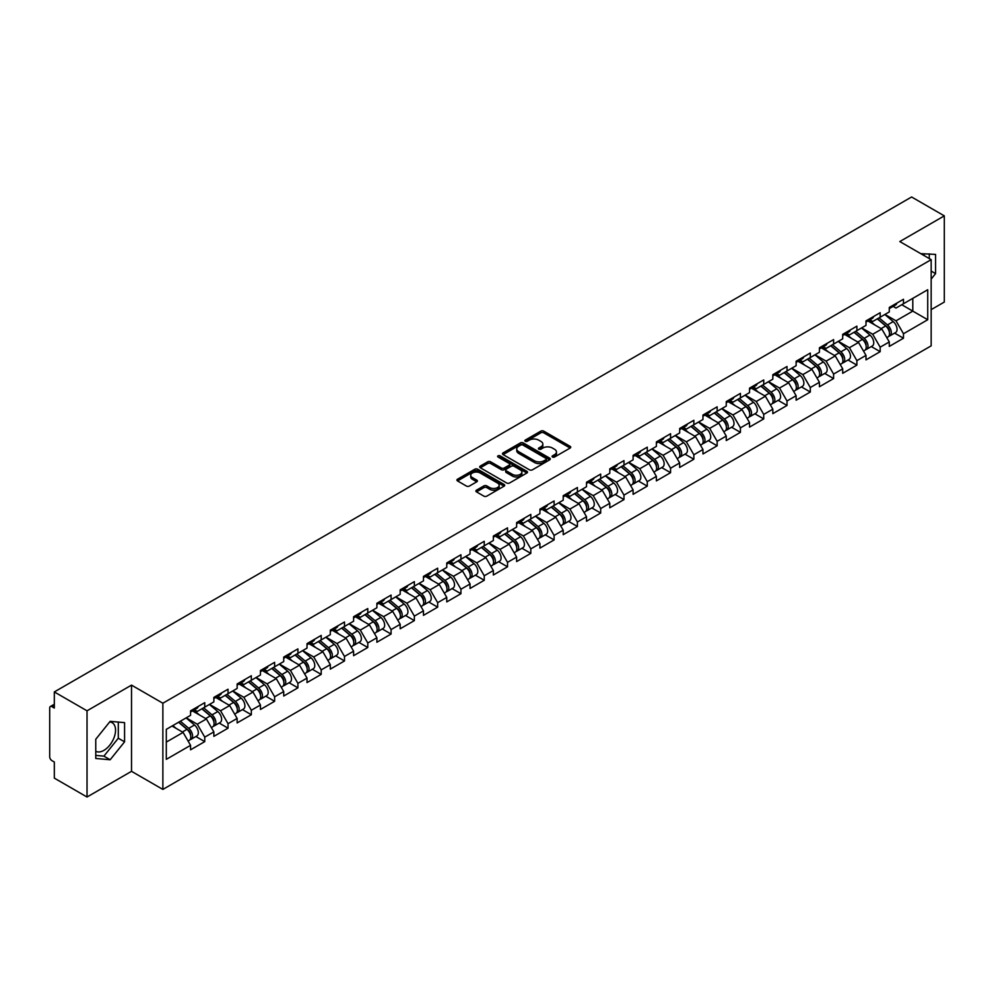 <?xml version="1.0" encoding="UTF-8"?>
<svg xmlns="http://www.w3.org/2000/svg" width="994" height="994" viewBox="0 0 994 994"><rect width="100%" height="100%" fill="white"/><g stroke="black" fill="none" stroke-linecap="round" stroke-linejoin="round"><path stroke-width="1.49" d="M552.502 457.029A1.454 0.832 0 0 0 554.553 457.029L570.134 448.046A2.075 1.193 0 0 0 570.73 447.188A2.075 1.193 0 0 0 570.134 446.343L543.755 431.123A2.075 1.193 0 0 0 540.823 431.123L525.254 440.106A1.454 0.832 0 0 0 527.305 441.286L529.317 440.131A6.635 3.827 0 0 1 538.698 440.131L540.898 441.398A6.635 3.827 0 0 1 542.836 444.107A6.635 3.827 0 0 1 540.898 446.815L538.872 447.971A1.454 0.832 0 0 0 540.935 449.164L542.948 447.996A6.635 3.827 0 0 1 552.329 447.996L554.528 449.263A6.635 3.827 0 0 1 556.466 451.972A6.635 3.827 0 0 1 554.528 454.68L552.502 455.848A1.454 0.832 0 0 0 552.502 457.029L552.502 455.848M95.759 751.253A16.463 9.505 120 0 0 103.898 750.371A16.463 9.505 120 0 0 114.658 735.858A16.463 9.505 120 0 0 112.136 722.663A16.463 9.505 120 0 0 109.7 721.917M920.879 253.718A16.463 9.505 -60 0 1 923.128 254.439A16.463 9.505 -60 0 1 924.88 256.03M476.486 490.179A2.075 1.193 0 0 0 475.877 491.024A2.075 1.193 0 0 0 476.486 491.868L483.892 496.143A2.075 1.193 0 0 0 486.811 496.143L504.107 486.153A2.075 1.193 0 0 0 504.716 485.308A2.075 1.193 0 0 0 504.107 484.463L477.729 469.23A2.075 1.193 0 0 0 474.797 469.23L457.513 479.22A2.075 1.193 0 0 0 456.905 480.065A2.075 1.193 0 0 0 457.513 480.91L466.447 486.066A2.075 1.193 0 0 0 469.379 486.066L476.785 481.804A2.075 1.193 0 0 0 477.381 480.947A2.075 1.193 0 0 0 476.785 480.102L472.349 477.542A5.542 3.206 0 0 1 470.721 475.281A5.542 3.206 0 0 1 474.138 472.324A5.542 3.206 0 0 1 480.189 473.02L497.547 483.047A5.542 3.206 0 0 1 499.174 485.308A5.542 3.206 0 0 1 495.757 488.265A5.542 3.206 0 0 1 489.707 487.569L486.811 485.904A2.075 1.193 0 0 0 483.892 485.904L476.486 490.179L476.486 491.868M131.519 685.127L87.025 710.809L54.322 691.936L911.597 196.986L944.3 215.872L899.806 241.554L931.167 259.658L162.867 703.23L131.519 685.127L131.519 771.319L162.867 789.422L162.867 703.23M529.467 469.827A2.075 1.193 0 0 0 532.399 469.827L549.682 459.837A2.075 1.193 0 0 0 550.291 458.992A2.075 1.193 0 0 0 549.682 458.147L523.304 442.926A2.075 1.193 0 0 0 520.371 442.926L503.088 452.904A2.075 1.193 0 0 0 502.479 453.749A2.075 1.193 0 0 0 503.088 454.593L529.467 469.827M498.603 457.339A1.454 0.832 0 0 1 500.081 457.551L526.87 473.02L509.599 482.985A2.075 1.193 0 0 1 506.679 482.985L480.301 467.752L480.301 466.062A2.075 1.193 0 0 0 479.692 466.907A2.075 1.193 0 0 0 480.301 467.752M480.301 466.062L487.694 461.788A2.075 1.193 0 0 1 490.626 461.788L501.324 467.963A2.075 1.193 0 0 0 504.256 467.963L509.164 465.13A2.075 1.193 0 0 0 509.773 464.285A2.075 1.193 0 0 0 509.164 463.44L498.031 457.004A1.454 0.832 0 0 1 500.081 455.824L526.895 471.305A2.075 1.193 0 0 1 527.503 472.15A2.075 1.193 0 0 1 526.895 472.995L526.895 471.305M162.867 789.422L931.167 345.85L931.167 259.658M195.893 736.517L204.752 741.623L204.752 737.15L197.284 724.216L186.238 717.842M204.752 741.623L190.562 749.811L190.562 745.338L166.309 759.341L166.309 729.347L190.562 715.332L190.562 710.859L204.752 702.671L204.752 707.144L213.859 701.888L213.859 697.403L228.036 689.215L228.036 693.7L237.144 688.444L237.144 683.959L251.333 675.771L251.333 680.256L260.44 675.001L260.44 670.515L274.617 662.327L274.617 666.812L283.725 661.544L283.725 657.071L297.914 648.883L297.914 653.356L307.022 648.1L307.022 643.615L321.199 635.427L321.199 639.912L330.306 634.657L330.306 630.171L344.496 621.983L344.496 626.468L353.603 621.213L353.603 616.727L367.78 608.539L367.78 613.025L376.888 607.769L376.888 603.283L391.077 595.095L391.077 599.568L400.184 594.313L400.184 589.84L414.361 581.639L414.361 586.125L423.469 580.869L423.469 576.383L437.658 568.195L437.658 572.681L446.766 567.425L446.766 562.939L460.943 554.751L460.943 559.237L470.05 553.981L470.05 549.496L484.24 541.308L484.24 545.793L493.347 540.525L493.347 536.052L507.524 527.864L507.524 532.337L516.631 527.081L516.631 522.596L530.821 514.407L530.821 518.893L539.928 513.637L539.928 509.152L554.105 500.964L554.105 505.449L563.213 500.193L563.213 495.708L577.402 487.52L577.402 492.005L586.51 486.737L586.51 482.264L600.687 474.076L600.687 478.549L609.794 473.293L609.794 468.808L623.983 460.62L623.983 465.105L633.091 459.849L633.091 455.364L647.268 447.176L647.268 451.661L656.375 446.405L656.375 441.92L670.565 433.732L670.565 438.217L679.672 432.962L679.672 428.476L693.849 420.288L693.849 424.761L702.957 419.505L702.957 415.032L717.146 406.832L717.146 411.317L726.254 406.061L726.254 401.576L740.431 393.388L740.431 397.873L749.538 392.618L749.538 388.132L763.727 379.944L763.727 384.429L772.835 379.174L772.835 374.688L787.012 366.5L787.012 370.986L796.119 365.717L796.119 361.244L810.309 353.056L810.309 357.529L819.416 352.274L819.416 347.788L833.593 339.6L833.593 344.086L842.701 338.83L842.701 334.344L856.89 326.156L856.89 330.642L865.998 325.386L865.998 320.9L880.175 312.712L880.175 317.198L889.282 311.93L889.282 307.457L903.471 299.269L903.471 303.742L927.725 289.739L927.725 319.733L903.471 333.748L896.004 320.813L884.958 314.439M894.612 333.114L903.471 338.221L903.471 333.748M903.471 338.221L889.282 346.409L889.282 341.936L880.175 347.192L872.707 334.257L861.661 327.883M871.316 346.558L880.175 351.677L880.175 347.192M880.175 351.677L865.998 359.865L865.998 355.38L856.89 360.636L849.423 347.701L838.377 341.327M848.031 360.002L856.89 365.121L856.89 360.636M856.89 365.121L842.701 373.309L842.701 368.824L833.593 374.079L826.126 361.157L815.08 354.771M824.734 373.446L833.593 378.565L833.593 374.079M833.593 378.565L819.416 386.753L819.416 382.268L810.309 387.536L802.841 374.601L791.796 368.227M801.45 386.902L810.309 392.009L810.309 387.536M810.309 392.009L796.119 400.197L796.119 395.724L787.012 400.98L779.544 388.045L768.499 381.671M778.153 400.346L787.012 405.465L787.012 400.98M787.012 405.465L772.835 413.653L772.835 409.168L763.727 414.423L756.26 401.489L745.214 395.115M754.868 413.79L763.727 418.909L763.727 414.423M763.727 418.909L749.538 427.097L749.538 422.612L740.431 427.867L732.963 414.945L721.917 408.559M731.572 427.234L740.431 432.353L740.431 427.867M740.431 432.353L726.254 440.541L726.254 436.055L717.146 441.311L709.679 428.389L698.633 422.003M708.287 440.69L717.146 445.797L717.146 441.311M717.146 445.797L702.957 453.985L702.957 449.512L693.849 454.767L686.382 441.833L675.336 435.459M684.99 454.134L693.849 459.24L693.849 454.767M693.849 459.24L679.672 467.428L679.672 462.956L670.565 468.211L663.097 455.277L652.052 448.903M661.706 467.578L670.565 472.697L670.565 468.211M670.565 472.697L656.375 480.885L656.375 476.399L647.268 481.655L639.801 468.733L628.755 462.347M638.409 481.021L647.268 486.141L647.268 481.655M647.268 486.141L633.091 494.329L633.091 489.843L623.983 495.099L616.516 482.177L605.47 475.791M615.124 494.478L623.983 499.584L623.983 495.099M623.983 499.584L609.794 507.772L609.794 503.287L600.687 508.555L593.219 495.621L582.173 489.247M591.828 507.922L600.687 513.028L600.687 508.555M600.687 513.028L586.51 521.216L586.51 516.743L577.402 521.999L569.935 509.065L558.889 502.691M568.543 521.365L577.402 526.485L577.402 521.999M577.402 526.485L563.213 534.673L563.213 530.187L554.105 535.443L546.638 522.509L535.592 516.135M545.246 534.809L554.105 539.928L554.105 535.443M554.105 539.928L539.928 548.116L539.928 543.631L530.821 548.887L523.353 535.965L512.308 529.578M521.962 548.253L530.821 553.372L530.821 548.887M530.821 553.372L516.631 561.56L516.631 557.075L507.524 562.343L500.057 549.409L489.011 543.035M498.665 561.709L507.524 566.816L507.524 562.343M507.524 566.816L493.347 575.004L493.347 570.531L484.24 575.787L476.772 562.852L465.726 556.478M475.38 575.153L484.24 580.272L484.24 575.787M484.24 580.272L470.05 588.46L470.05 583.975L460.943 589.231L453.475 576.296L442.429 569.922M452.084 588.597L460.943 593.716L460.943 589.231M460.943 593.716L446.766 601.904L446.766 597.419L437.658 602.675L430.191 589.753L419.145 583.366M428.799 602.041L437.658 607.16L437.658 602.675M437.658 607.16L423.469 615.348L423.469 610.863L414.361 616.118L406.894 603.196L395.848 596.81M405.502 615.497L414.361 620.604L414.361 616.118M414.361 620.604L400.184 628.792L400.184 624.319L391.077 629.575L383.609 616.64L372.564 610.266M382.218 628.941L391.077 634.048L391.077 629.575M391.077 634.048L376.888 642.248L376.888 637.763L367.78 643.019L360.313 630.084L349.267 623.71M358.921 642.385L367.78 647.504L367.78 643.019M367.78 647.504L353.603 655.692L353.603 651.207L344.496 656.462L337.028 643.54L325.982 637.154M335.637 655.829L344.496 660.948L344.496 656.462M344.496 660.948L330.306 669.136L330.306 664.651L321.199 669.906L313.731 656.984L302.685 650.598M312.34 669.285L321.199 674.392L321.199 669.906M321.199 674.392L307.022 682.58L307.022 678.094L297.914 683.363L290.447 670.428L279.401 664.054M289.055 682.729L297.914 687.836L297.914 683.363M297.914 687.836L283.725 696.024L283.725 691.551L274.617 696.806L267.15 683.872L256.104 677.498M265.758 696.173L274.617 701.292L274.617 696.806M274.617 701.292L260.44 709.48L260.44 704.994L251.333 710.25L243.865 697.316L232.82 690.942M242.474 709.617L251.333 714.736L251.333 710.25M251.333 714.736L237.144 722.924L237.144 718.438L228.036 723.694L220.569 710.772L209.523 704.386M219.177 723.06L228.036 728.18L228.036 723.694M228.036 728.18L213.859 736.368L213.859 731.882L204.752 737.15M194.402 709.791L197.284 711.456L204.752 707.144M197.284 724.216L206.392 718.96L192.451 710.909M213.859 731.882L206.392 718.96M217.686 696.347L220.569 698.012L228.036 693.7M220.569 710.772L229.676 705.516L215.748 697.465M237.144 718.438L229.676 705.516M240.983 682.903L243.865 684.568L251.333 680.256M243.865 697.316L252.973 692.06L239.032 684.021M260.44 704.994L252.973 692.06M264.267 669.447L267.15 671.124L274.617 666.812M267.15 683.872L276.257 678.616L262.329 670.577M283.725 691.551L276.257 678.616M287.564 656.003L290.447 657.668L297.914 653.356M290.447 670.428L299.554 665.172L285.613 657.121M307.022 678.094L299.554 665.172M310.849 642.559L313.731 644.224L321.199 639.912M313.731 656.984L322.839 651.729L308.91 643.677M330.306 664.651L322.839 651.729M334.146 629.115L337.028 630.78L344.496 626.468M337.028 643.54L346.136 638.272L332.195 630.233M353.603 651.207L346.136 638.272M357.43 615.659L360.313 617.336L367.78 613.025M360.313 630.084L369.42 624.828L355.492 616.789M376.888 637.763L369.42 624.828M380.727 602.215L383.609 603.88L391.077 599.568M383.609 616.64L392.717 611.385L378.776 603.333M400.184 624.319L392.717 611.385M404.011 588.771L406.894 590.436L414.361 586.125M406.894 603.196L416.001 597.941L402.073 589.889M423.469 610.863L416.001 597.941M427.308 575.327L430.191 576.992L437.658 572.681M430.191 589.753L439.298 584.484L425.357 576.445M446.766 597.419L439.298 584.484M450.593 561.883L453.475 563.548L460.943 559.237M453.475 576.296L462.583 571.041L448.654 563.002M470.05 583.975L462.583 571.041M473.889 548.427L476.772 550.092L484.24 545.793M476.772 562.852L485.88 557.597L471.939 549.558M493.347 570.531L485.88 557.597M497.174 534.983L500.057 536.648L507.524 532.337M500.057 549.409L509.164 544.153L495.236 536.101M516.631 557.075L509.164 544.153M520.471 521.539L523.353 523.204L530.821 518.893M523.353 535.965L532.461 530.709L518.52 522.658M539.928 543.631L532.461 530.709M543.755 508.096L546.638 509.76L554.105 505.449M546.638 522.509L555.745 517.253L541.817 509.214M563.213 530.187L555.745 517.253M567.052 494.639L569.935 496.304L577.402 492.005M569.935 509.065L579.042 503.809L565.101 495.77M586.51 516.743L579.042 503.809M590.337 481.195L593.219 482.86L600.687 478.549M593.219 495.621L602.327 490.365L588.398 482.314M609.794 503.287L602.327 490.365M613.633 467.752L616.516 469.416L623.983 465.105M616.516 482.177L625.624 476.921L611.683 468.87M633.091 489.843L625.624 476.921M636.918 454.308L639.801 455.973L647.268 451.661M639.801 468.733L648.908 463.465L634.98 455.426M656.375 476.399L648.908 463.465M660.215 440.851L663.097 442.529L670.565 438.217M663.097 455.277L672.205 450.021L658.264 441.982M679.672 462.956L672.205 450.021M683.499 427.408L686.382 429.073L693.849 424.761M686.382 441.833L695.489 436.577L681.561 428.526M702.957 449.512L695.489 436.577M706.796 413.964L709.679 415.629L717.146 411.317M709.679 428.389L718.786 423.133L704.845 415.082M726.254 436.055L718.786 423.133M730.081 400.52L732.963 402.185L740.431 397.873M732.963 414.945L742.071 409.677L728.142 401.638M749.538 422.612L742.071 409.677M753.377 387.076L756.26 388.741L763.727 384.429M756.26 401.489L765.368 396.233L751.427 388.194M772.835 409.168L765.368 396.233M776.662 373.62L779.544 375.285L787.012 370.986M779.544 388.045L788.652 382.789L774.724 374.738M796.119 395.724L788.652 382.789M799.959 360.176L802.841 361.841L810.309 357.529M802.841 374.601L811.949 369.346L798.008 361.294M819.416 382.268L811.949 369.346M823.243 346.732L826.126 348.397L833.593 344.086M826.126 361.157L835.233 355.902L821.305 347.85M842.701 368.824L835.233 355.902M846.54 333.288L849.423 334.953L856.89 330.642M849.423 347.701L858.53 342.445L844.589 334.406M865.998 355.38L858.53 342.445M869.825 319.832L872.707 321.497L880.175 317.198M872.707 334.257L881.815 329.002L867.886 320.963M889.282 341.936L881.815 329.002M893.121 306.388L896.004 308.053L903.471 303.742M896.004 320.813L912.803 311.122L912.803 298.362L927.725 289.739M901.744 304.736L927.725 319.733M931.167 309.656L944.3 302.064L944.3 215.872M87.025 710.809L87.025 797.014L54.322 778.128L54.322 762.013L51.936 760.634A3.168 1.826 -120 0 1 49.7 756.757L49.7 707.964A3.168 1.826 -120 0 1 50.359 706.523A3.168 1.826 -120 0 1 51.936 706.672L54.322 708.051L54.322 691.936M87.025 797.014L131.519 771.319M166.309 742.096L183.095 732.404L172.049 726.03M190.562 745.338L183.095 732.404M931.167 279.09L935.565 273.611L935.565 254.402L920.742 253.644M124.573 722.626L110.16 721.346L95.759 739.263L95.759 758.472L110.16 759.764L124.573 741.835L124.573 722.626M553.086 457.228L554.528 456.408A6.635 3.827 0 0 0 556.466 453.699L556.466 451.972M542.836 444.107L542.836 445.834A6.635 3.827 0 0 1 540.898 448.542L539.456 449.363M570.134 446.343L570.134 448.046L543.755 432.837A2.075 1.193 0 0 0 540.823 432.837L525.826 441.498M549.682 458.147L549.682 459.837L523.304 444.641A2.075 1.193 0 0 0 520.371 444.641L503.113 454.618M546.017 459.588A1.454 0.832 0 0 0 546.017 458.408L522.869 445.039A1.454 0.832 0 0 0 520.819 445.039L518.694 446.269A6.635 3.827 0 0 0 516.743 448.965A6.635 3.827 0 0 0 518.694 451.674L534.524 460.818A6.635 3.827 0 0 0 543.892 460.818L546.017 459.588L546.017 461.315A1.454 0.832 0 0 0 546.452 460.719L546.452 458.992M516.743 448.965L516.743 450.692A6.635 3.827 0 0 0 518.694 453.401L518.694 451.674M546.017 461.315L543.892 462.533A6.635 3.827 0 0 1 534.524 462.533L518.694 453.401M480.326 467.764L487.694 463.515L487.694 461.788M509.773 464.285L509.773 466.012A2.075 1.193 0 0 1 509.164 466.857L504.256 469.69A2.075 1.193 0 0 1 501.324 469.69L490.626 463.515A2.075 1.193 0 0 0 487.694 463.515M512.432 474.374A5.542 3.206 0 0 0 518.47 475.07A5.542 3.206 0 0 0 521.887 472.113A5.542 3.206 0 0 0 520.272 469.851L514.146 466.31A2.075 1.193 0 0 0 511.214 466.31L506.306 469.143A2.075 1.193 0 0 0 505.697 470A2.075 1.193 0 0 0 506.306 470.845L512.432 474.374L512.432 476.101A5.542 3.206 0 0 0 518.47 476.797A5.542 3.206 0 0 0 521.887 473.84L521.887 472.113M505.697 470L505.697 471.715A2.075 1.193 0 0 0 506.306 472.56L506.306 470.845M512.432 476.101L506.306 472.56M499.174 485.308L499.174 487.035A5.542 3.206 0 0 1 495.757 489.992A5.542 3.206 0 0 1 489.707 489.296L486.811 487.632A2.075 1.193 0 0 0 483.892 487.632L476.511 491.881M470.721 475.281L470.721 477.008A5.542 3.206 0 0 0 472.349 479.27L472.349 477.542M476.747 481.817L472.349 479.27M504.082 486.165L477.729 470.957A2.075 1.193 0 0 0 474.797 470.957L457.538 480.922M929.291 258.577L929.291 253.843M931.167 271.076L935.565 273.611M95.759 755.415L103.898 756.136L118.298 738.219L118.298 722.066M118.298 738.219L124.573 741.835M103.898 756.136L110.16 759.764M887.505 327.287L886.462 326.678M888.847 336.171A6.97 4.026 -120 0 0 889.854 335.86A6.97 4.026 -120 0 0 891.109 330.99A6.97 4.026 -120 0 0 887.48 324.914L879.081 317.832M889.854 335.86L895.606 332.543A6.97 4.026 -120 0 0 896.861 327.672A6.97 4.026 -120 0 0 893.233 321.596L884.822 314.514M877.453 318.763L887.046 326.852A4.224 2.435 60 0 1 889.319 332.046M886.797 337.625L888.064 336.891A6.97 4.026 -120 0 0 889.319 332.021A6.97 4.026 -120 0 0 885.691 325.945L877.28 318.863M874.857 324.988L869.191 320.205M891.158 306.376A6.97 4.026 60 0 1 889.854 308.277A6.97 4.026 60 0 1 889.282 308.513M896.899 303.058A6.97 4.026 60 0 1 895.606 304.959L889.854 308.277M864.221 340.731L863.177 340.134M865.55 349.615A6.97 4.026 -120 0 0 866.569 349.304A6.97 4.026 -120 0 0 867.812 344.433A6.97 4.026 -120 0 0 864.184 338.358L855.784 331.275M866.569 349.304L872.31 345.987A6.97 4.026 -120 0 0 873.564 341.116A6.97 4.026 -120 0 0 869.936 335.04L861.537 327.958M854.169 332.207L863.749 340.296A4.224 2.435 60 0 1 866.035 345.502M863.5 351.068L864.768 350.335A6.97 4.026 -120 0 0 866.022 345.465A6.97 4.026 -120 0 0 862.394 339.401L853.995 332.307M851.572 338.432L845.906 333.649M840.924 354.175L839.88 353.578M842.266 363.058A6.97 4.026 -120 0 0 843.272 362.748A6.97 4.026 -120 0 0 844.527 357.877A6.97 4.026 -120 0 0 840.899 351.814L832.5 344.719M843.272 362.748L849.025 359.43A6.97 4.026 -120 0 0 850.28 354.56A6.97 4.026 -120 0 0 846.652 348.496L838.24 341.402M830.872 345.651L840.464 353.74A4.224 2.435 60 0 1 842.738 358.946M840.216 364.512L841.483 363.779A6.97 4.026 -120 0 0 842.738 358.909A6.97 4.026 -120 0 0 839.11 352.845L830.698 345.75M828.275 351.876L822.61 347.092M817.64 367.631L816.596 367.022M818.969 376.515A6.97 4.026 -120 0 0 819.988 376.192A6.97 4.026 -120 0 0 821.23 371.321A6.97 4.026 -120 0 0 817.602 365.258L809.203 358.163M819.988 376.192L825.728 372.874A6.97 4.026 -120 0 0 826.983 368.004A6.97 4.026 -120 0 0 823.355 361.94L814.956 354.846M807.588 359.107L817.167 367.184A4.224 2.435 60 0 1 819.454 372.39M816.919 377.968L818.186 377.235A6.97 4.026 -120 0 0 819.441 372.365A6.97 4.026 -120 0 0 815.813 366.289L807.414 359.207M804.991 365.332L799.325 360.536M794.343 381.075L793.299 380.466M795.685 389.959A6.97 4.026 -120 0 0 796.691 389.648A6.97 4.026 -120 0 0 797.946 384.777A6.97 4.026 -120 0 0 794.318 378.702L785.919 371.619M796.691 389.648L802.444 386.318A6.97 4.026 -120 0 0 803.699 381.46A6.97 4.026 -120 0 0 800.071 375.384L791.659 368.302M784.291 372.551L793.883 380.64A4.224 2.435 60 0 1 796.157 385.834M793.634 391.412L794.902 390.679A6.97 4.026 -120 0 0 796.157 385.809A6.97 4.026 -120 0 0 792.529 379.733L784.117 372.651M781.694 378.776L776.028 373.993M771.058 394.519L770.015 393.922M772.388 403.402A6.97 4.026 -120 0 0 773.407 403.092A6.97 4.026 -120 0 0 774.649 398.221A6.97 4.026 -120 0 0 771.021 392.145L762.622 385.063M773.407 403.092L779.147 399.774A6.97 4.026 -120 0 0 780.402 394.904A6.97 4.026 -120 0 0 776.774 388.828L768.374 381.746M761.006 385.995L770.586 394.084A4.224 2.435 60 0 1 772.872 399.29M770.338 404.856L771.605 404.123A6.97 4.026 -120 0 0 772.86 399.253A6.97 4.026 -120 0 0 769.232 393.189L760.832 386.094M758.41 392.22L752.744 387.436M867.861 319.819A6.97 4.026 60 0 1 866.569 321.721A6.97 4.026 60 0 1 865.998 321.957M873.614 316.502A6.97 4.026 60 0 1 872.31 318.403L866.569 321.721M844.577 333.263A6.97 4.026 60 0 1 843.272 335.164A6.97 4.026 60 0 1 842.701 335.4M850.317 329.946A6.97 4.026 60 0 1 849.025 331.847L843.272 335.164M821.28 346.707A6.97 4.026 60 0 1 819.988 348.608A6.97 4.026 60 0 1 819.416 348.844M827.033 343.39A6.97 4.026 60 0 1 825.728 345.291L819.988 348.608M797.996 360.163A6.97 4.026 60 0 1 796.691 362.064A6.97 4.026 60 0 1 796.119 362.301M803.736 356.846A6.97 4.026 60 0 1 802.444 358.735L796.691 362.064M774.699 373.607A6.97 4.026 60 0 1 773.407 375.508A6.97 4.026 60 0 1 772.835 375.744M780.452 370.29A6.97 4.026 60 0 1 779.147 372.191L773.407 375.508M747.761 407.962L746.718 407.366M749.103 416.846A6.97 4.026 -120 0 0 750.11 416.536A6.97 4.026 -120 0 0 751.365 411.665A6.97 4.026 -120 0 0 747.736 405.602L739.337 398.507M750.11 416.536L755.862 413.218A6.97 4.026 -120 0 0 757.117 408.348A6.97 4.026 -120 0 0 753.489 402.284L745.078 395.19M737.71 399.439L747.302 407.528A4.224 2.435 60 0 1 749.575 412.734M747.053 418.3L748.32 417.567A6.97 4.026 -120 0 0 749.575 412.696A6.97 4.026 -120 0 0 745.947 406.633L737.536 399.538M735.113 405.664L729.447 400.88M751.414 387.051A6.97 4.026 60 0 1 750.11 388.952A6.97 4.026 60 0 1 749.538 389.188M757.155 383.734A6.97 4.026 60 0 1 755.862 385.635L750.11 388.952M724.477 421.419L723.433 420.81M725.806 430.303A6.97 4.026 -120 0 0 726.825 429.98A6.97 4.026 -120 0 0 728.068 425.109A6.97 4.026 -120 0 0 724.44 419.046L716.04 411.951M726.825 429.98L732.566 426.662A6.97 4.026 -120 0 0 733.821 421.791A6.97 4.026 -120 0 0 730.192 415.728L721.793 408.633M714.425 412.895L724.005 420.971A4.224 2.435 60 0 1 726.291 426.177M723.756 431.744L725.024 431.011A6.97 4.026 -120 0 0 726.279 426.153A6.97 4.026 -120 0 0 722.65 420.077L714.251 412.995M711.828 419.108L706.162 414.324M728.117 400.495A6.97 4.026 60 0 1 726.825 402.396A6.97 4.026 60 0 1 726.254 402.632M733.87 397.178A6.97 4.026 60 0 1 732.566 399.079L726.825 402.396M701.18 434.863L700.136 434.254M702.522 443.746A6.97 4.026 -120 0 0 703.528 443.423A6.97 4.026 -120 0 0 704.783 438.565A6.97 4.026 -120 0 0 701.155 432.489L692.756 425.407M703.528 443.423L709.281 440.106A6.97 4.026 -120 0 0 710.536 435.248A6.97 4.026 -120 0 0 706.908 429.172L698.496 422.077M691.128 426.339L700.72 434.428A4.224 2.435 60 0 1 702.994 439.621M700.472 445.2L701.739 444.467A6.97 4.026 -120 0 0 702.994 439.596A6.97 4.026 -120 0 0 699.366 433.521L690.954 426.438M688.531 432.564L682.866 427.78M704.833 413.951A6.97 4.026 60 0 1 703.528 415.84A6.97 4.026 60 0 1 702.957 416.076M710.573 410.634A6.97 4.026 60 0 1 709.281 412.522L703.528 415.84M677.896 448.306L676.852 447.71M679.225 457.19A6.97 4.026 -120 0 0 680.244 456.88A6.97 4.026 -120 0 0 681.486 452.009A6.97 4.026 -120 0 0 677.858 445.933L669.459 438.851M680.244 456.88L685.984 453.562A6.97 4.026 -120 0 0 687.239 448.692A6.97 4.026 -120 0 0 683.611 442.616L675.212 435.534M667.844 439.783L677.423 447.872A4.224 2.435 60 0 1 679.71 453.078M677.175 458.644L678.442 457.911A6.97 4.026 -120 0 0 679.697 453.04A6.97 4.026 -120 0 0 676.069 446.977L667.67 439.882M665.247 446.008L659.581 441.224M681.536 427.395A6.97 4.026 60 0 1 680.244 429.296A6.97 4.026 60 0 1 679.672 429.532M687.289 424.078A6.97 4.026 60 0 1 685.984 425.979L680.244 429.296M654.599 461.75L653.555 461.154M655.941 470.634A6.97 4.026 -120 0 0 656.947 470.324A6.97 4.026 -120 0 0 658.202 465.453A6.97 4.026 -120 0 0 654.574 459.39L646.175 452.295M656.947 470.324L662.7 467.006A6.97 4.026 -120 0 0 663.955 462.135A6.97 4.026 -120 0 0 660.327 456.06L651.915 448.977M644.547 453.227L654.139 461.315A4.224 2.435 60 0 1 656.413 466.521M653.89 472.088L655.158 471.355A6.97 4.026 -120 0 0 656.413 466.484A6.97 4.026 -120 0 0 652.785 460.421L644.373 453.326M641.95 459.452L636.284 454.668M658.252 440.839A6.97 4.026 60 0 1 656.947 442.74A6.97 4.026 60 0 1 656.375 442.976M663.992 437.522A6.97 4.026 60 0 1 662.7 439.423L656.947 442.74M631.314 475.207L630.271 474.598M632.644 484.078A6.97 4.026 -120 0 0 633.663 483.767A6.97 4.026 -120 0 0 634.905 478.897A6.97 4.026 -120 0 0 631.277 472.833L622.878 465.739M633.663 483.767L639.403 480.45A6.97 4.026 -120 0 0 640.658 475.579A6.97 4.026 -120 0 0 637.03 469.516L628.63 462.421M621.262 466.671L630.842 474.759A4.224 2.435 60 0 1 633.128 479.965M630.594 485.532L631.861 484.799A6.97 4.026 -120 0 0 633.116 479.94A6.97 4.026 -120 0 0 629.488 473.865L621.088 466.77M618.666 472.896L613 468.112M634.955 454.283A6.97 4.026 60 0 1 633.663 456.184A6.97 4.026 60 0 1 633.091 456.42M640.708 450.965A6.97 4.026 60 0 1 639.403 452.866L633.663 456.184M608.017 488.65L606.974 488.042M609.359 497.534A6.97 4.026 -120 0 0 610.366 497.211A6.97 4.026 -120 0 0 611.621 492.353A6.97 4.026 -120 0 0 607.993 486.277L599.593 479.183M610.366 497.211L616.118 493.894A6.97 4.026 -120 0 0 617.373 489.023A6.97 4.026 -120 0 0 613.745 482.96L605.334 475.865M597.966 480.127L607.558 488.216A4.224 2.435 60 0 1 609.831 493.409M607.309 498.988L608.577 498.255A6.97 4.026 -120 0 0 609.831 493.384A6.97 4.026 -120 0 0 606.203 487.308L597.792 480.226M595.369 486.352L589.703 481.568M611.67 467.739A6.97 4.026 60 0 1 610.366 469.628A6.97 4.026 60 0 1 609.794 469.864M617.411 464.409A6.97 4.026 60 0 1 616.118 466.31L610.366 469.628M584.733 502.094L583.689 501.485M586.062 510.978A6.97 4.026 -120 0 0 587.081 510.667A6.97 4.026 -120 0 0 588.324 505.797A6.97 4.026 -120 0 0 584.696 499.721L576.296 492.639M587.081 510.667L592.822 507.35A6.97 4.026 -120 0 0 594.077 502.479A6.97 4.026 -120 0 0 590.448 496.404L582.049 489.321M574.681 493.571L584.261 501.659A4.224 2.435 60 0 1 586.547 506.865M584.012 512.432L585.28 511.699A6.97 4.026 -120 0 0 586.535 506.828A6.97 4.026 -120 0 0 582.906 500.765L574.507 493.67M572.084 499.796L566.418 495.012M588.373 481.183A6.97 4.026 60 0 1 587.081 483.084A6.97 4.026 60 0 1 586.51 483.32M594.126 477.865A6.97 4.026 60 0 1 592.822 479.767L587.081 483.084M561.436 515.538L560.392 514.942M562.778 524.422A6.97 4.026 -120 0 0 563.784 524.111A6.97 4.026 -120 0 0 565.039 519.241A6.97 4.026 -120 0 0 561.411 513.177L553.012 506.083M563.784 524.111L569.537 520.794A6.97 4.026 -120 0 0 570.792 515.923A6.97 4.026 -120 0 0 567.164 509.847L558.752 502.765M551.384 507.015L560.976 515.103A4.224 2.435 60 0 1 563.25 520.309M560.728 525.876L561.995 525.143A6.97 4.026 -120 0 0 563.25 520.272A6.97 4.026 -120 0 0 559.622 514.209L551.21 507.114M548.787 513.239L543.122 508.456M565.089 494.627A6.97 4.026 60 0 1 563.784 496.528A6.97 4.026 60 0 1 563.213 496.764M570.829 491.309A6.97 4.026 60 0 1 569.537 493.21L563.784 496.528M538.152 528.982L537.108 528.386M539.481 537.866A6.97 4.026 -120 0 0 540.5 537.555A6.97 4.026 -120 0 0 541.742 532.685A6.97 4.026 -120 0 0 538.114 526.621L529.715 519.527M540.5 537.555L546.24 534.238A6.97 4.026 -120 0 0 547.495 529.367A6.97 4.026 -120 0 0 543.867 523.304L535.468 516.209M528.1 520.458L537.679 528.547A4.224 2.435 60 0 1 539.966 533.753M537.431 539.32L538.698 538.586A6.97 4.026 -120 0 0 539.953 533.716A6.97 4.026 -120 0 0 536.325 527.652L527.926 520.558M525.503 526.683L519.837 521.9M541.792 508.071A6.97 4.026 60 0 1 540.5 509.972A6.97 4.026 60 0 1 539.928 510.208M547.545 504.753A6.97 4.026 60 0 1 546.24 506.654L540.5 509.972M514.855 542.438L513.811 541.829M516.197 551.322A6.97 4.026 -120 0 0 517.203 550.999A6.97 4.026 -120 0 0 518.458 546.128A6.97 4.026 -120 0 0 514.83 540.065L506.431 532.97M517.203 550.999L522.956 547.682A6.97 4.026 -120 0 0 524.211 542.811A6.97 4.026 -120 0 0 520.583 536.748L512.171 529.653M504.803 533.915L514.395 541.991A4.224 2.435 60 0 1 516.669 547.197M514.146 552.776L515.414 552.043A6.97 4.026 -120 0 0 516.669 547.172A6.97 4.026 -120 0 0 513.041 541.096L504.629 534.014M502.206 540.14L496.54 535.356M518.508 521.527A6.97 4.026 60 0 1 517.203 523.416A6.97 4.026 60 0 1 516.631 523.652M524.248 518.197A6.97 4.026 60 0 1 522.956 520.098L517.203 523.416M491.57 555.882L490.527 555.273M492.9 564.766A6.97 4.026 -120 0 0 493.919 564.455A6.97 4.026 -120 0 0 495.161 559.585A6.97 4.026 -120 0 0 491.533 553.509L483.134 546.427M493.919 564.455L499.659 561.125A6.97 4.026 -120 0 0 500.914 556.267A6.97 4.026 -120 0 0 497.286 550.191L488.886 543.109M481.518 547.359L491.098 555.447A4.224 2.435 60 0 1 493.384 560.641M490.85 566.22L492.117 565.487A6.97 4.026 -120 0 0 493.372 560.616A6.97 4.026 -120 0 0 489.744 554.54L481.344 547.458M478.922 553.583L473.256 548.8M495.211 534.971A6.97 4.026 60 0 1 493.919 536.872A6.97 4.026 60 0 1 493.347 537.108M500.964 531.653A6.97 4.026 60 0 1 499.659 533.542L493.919 536.872M468.273 569.326L467.23 568.73M469.615 578.21A6.97 4.026 -120 0 0 470.622 577.899A6.97 4.026 -120 0 0 471.877 573.029A6.97 4.026 -120 0 0 468.249 566.953L459.849 559.87M470.622 577.899L476.374 574.582A6.97 4.026 -120 0 0 477.629 569.711A6.97 4.026 -120 0 0 474.001 563.635L465.59 556.553M458.222 560.802L467.814 568.891A4.224 2.435 60 0 1 470.087 574.097M467.565 579.664L468.833 578.93A6.97 4.026 -120 0 0 470.087 574.06A6.97 4.026 -120 0 0 466.459 567.996L458.048 560.902M455.625 567.027L449.959 562.244M471.926 548.415A6.97 4.026 60 0 1 470.622 550.316A6.97 4.026 60 0 1 470.05 550.552M477.667 545.097A6.97 4.026 60 0 1 476.374 546.998L470.622 550.316M444.989 582.77L443.945 582.173M446.318 591.654A6.97 4.026 -120 0 0 447.337 591.343A6.97 4.026 -120 0 0 448.58 586.472A6.97 4.026 -120 0 0 444.952 580.409L436.552 573.314M447.337 591.343L453.078 588.026A6.97 4.026 -120 0 0 454.333 583.155A6.97 4.026 -120 0 0 450.704 577.092L442.305 569.997M434.937 574.246L444.517 582.335A4.224 2.435 60 0 1 446.803 587.541M444.268 593.107L445.536 592.374A6.97 4.026 -120 0 0 446.791 587.504A6.97 4.026 -120 0 0 443.162 581.44L434.763 574.346M432.34 580.471L426.674 575.688M448.629 561.858A6.97 4.026 60 0 1 447.337 563.76A6.97 4.026 60 0 1 446.766 563.996M454.382 558.541A6.97 4.026 60 0 1 453.078 560.442L447.337 563.76M421.692 596.226L420.648 595.617M423.034 605.11A6.97 4.026 -120 0 0 424.04 604.787A6.97 4.026 -120 0 0 425.295 599.916A6.97 4.026 -120 0 0 421.667 593.853L413.268 586.758M424.04 604.787L429.793 601.469A6.97 4.026 -120 0 0 431.048 596.599A6.97 4.026 -120 0 0 427.42 590.535L419.008 583.441M411.64 587.702L421.232 595.779A4.224 2.435 60 0 1 423.506 600.985M420.984 606.551L422.251 605.818A6.97 4.026 -120 0 0 423.506 600.96A6.97 4.026 -120 0 0 419.878 594.884L411.466 587.802M409.043 593.915L403.378 589.131M425.345 575.302A6.97 4.026 60 0 1 424.04 577.203A6.97 4.026 60 0 1 423.469 577.439M431.085 571.985A6.97 4.026 60 0 1 429.793 573.886L424.04 577.203M398.408 609.67L397.364 609.061M399.737 618.554A6.97 4.026 -120 0 0 400.756 618.231A6.97 4.026 -120 0 0 401.998 613.373A6.97 4.026 -120 0 0 398.37 607.297L389.971 600.214M400.756 618.231L406.496 614.913A6.97 4.026 -120 0 0 407.751 610.055A6.97 4.026 -120 0 0 404.123 603.979L395.724 596.885M388.356 601.146L397.935 609.235A4.224 2.435 60 0 1 400.222 614.429M397.687 620.007L398.954 619.274A6.97 4.026 -120 0 0 400.209 614.404A6.97 4.026 -120 0 0 396.581 608.328L388.182 601.246M385.759 607.371L380.093 602.588M402.048 588.759A6.97 4.026 60 0 1 400.756 590.647A6.97 4.026 60 0 1 400.184 590.896M407.801 585.441A6.97 4.026 60 0 1 406.496 587.33L400.756 590.647M375.111 623.114L374.067 622.517M376.453 631.998A6.97 4.026 -120 0 0 377.459 631.687A6.97 4.026 -120 0 0 378.714 626.816A6.97 4.026 -120 0 0 375.086 620.741L366.687 613.658M377.459 631.687L383.212 628.37A6.97 4.026 -120 0 0 384.467 623.499A6.97 4.026 -120 0 0 380.839 617.423L372.427 610.341M365.059 614.59L374.651 622.679A4.224 2.435 60 0 1 376.925 627.885M374.403 633.451L375.67 632.718A6.97 4.026 -120 0 0 376.925 627.848A6.97 4.026 -120 0 0 373.297 621.784L364.885 614.69M362.462 620.815L356.796 616.031M378.764 602.202A6.97 4.026 60 0 1 377.459 604.103A6.97 4.026 60 0 1 376.888 604.34M384.504 598.885A6.97 4.026 60 0 1 383.212 600.786L377.459 604.103M351.826 636.558L350.783 635.961M353.156 645.441A6.97 4.026 -120 0 0 354.175 645.131A6.97 4.026 -120 0 0 355.417 640.26A6.97 4.026 -120 0 0 351.789 634.197L343.39 627.102M354.175 645.131L359.915 641.813A6.97 4.026 -120 0 0 361.17 636.943A6.97 4.026 -120 0 0 357.542 630.879L349.142 623.785M341.774 628.034L351.354 636.123A4.224 2.435 60 0 1 353.64 641.329M351.106 646.895L352.373 646.162A6.97 4.026 -120 0 0 353.628 641.292A6.97 4.026 -120 0 0 350 635.228L341.601 628.133M339.178 634.259L333.512 629.475M355.467 615.646A6.97 4.026 60 0 1 354.175 617.547A6.97 4.026 60 0 1 353.603 617.783M361.22 612.329A6.97 4.026 60 0 1 359.915 614.23L354.175 617.547M328.529 650.014L327.486 649.405M329.871 658.885A6.97 4.026 -120 0 0 330.878 658.575A6.97 4.026 -120 0 0 332.133 653.704A6.97 4.026 -120 0 0 328.505 647.641L320.105 640.546M330.878 658.575L336.631 655.257A6.97 4.026 -120 0 0 337.885 650.387A6.97 4.026 -120 0 0 334.257 644.323L325.846 637.229M318.478 641.478L328.07 649.567A4.224 2.435 60 0 1 330.343 654.773M327.821 660.339L329.089 659.606A6.97 4.026 -120 0 0 330.343 654.748A6.97 4.026 -120 0 0 326.715 648.672L318.304 641.59M315.881 647.703L310.215 642.919M332.182 629.09A6.97 4.026 60 0 1 330.878 630.991A6.97 4.026 60 0 1 330.306 631.227M337.923 625.773A6.97 4.026 60 0 1 336.631 627.674L330.878 630.991M305.245 663.458L304.201 662.849M306.574 672.342A6.97 4.026 -120 0 0 307.593 672.019A6.97 4.026 -120 0 0 308.836 667.16A6.97 4.026 -120 0 0 305.208 661.085L296.808 653.99M307.593 672.019L313.334 668.701A6.97 4.026 -120 0 0 314.589 663.83A6.97 4.026 -120 0 0 310.96 657.767L302.561 650.672M295.193 654.934L304.773 663.023A4.224 2.435 60 0 1 307.059 668.216M304.524 673.795L305.792 673.062A6.97 4.026 -120 0 0 307.047 668.192A6.97 4.026 -120 0 0 303.418 662.116L295.019 655.034M292.596 661.159L286.931 656.375M308.885 642.546A6.97 4.026 60 0 1 307.593 644.435A6.97 4.026 60 0 1 307.022 644.671M314.638 639.229A6.97 4.026 60 0 1 313.334 641.118L307.593 644.435M281.948 676.902L280.904 676.293M283.29 685.785A6.97 4.026 -120 0 0 284.296 685.475A6.97 4.026 -120 0 0 285.551 680.604A6.97 4.026 -120 0 0 281.923 674.528L273.524 667.446M284.296 685.475L290.049 682.157A6.97 4.026 -120 0 0 291.304 677.287A6.97 4.026 -120 0 0 287.676 671.211L279.264 664.129M271.896 668.378L281.488 676.467A4.224 2.435 60 0 1 283.762 681.673M281.24 687.239L282.507 686.506A6.97 4.026 -120 0 0 283.762 681.635A6.97 4.026 -120 0 0 280.134 675.572L271.722 668.477M269.299 674.603L263.634 669.819M285.601 655.99A6.97 4.026 60 0 1 284.296 657.891A6.97 4.026 60 0 1 283.725 658.127M291.341 652.673A6.97 4.026 60 0 1 290.049 654.574L284.296 657.891M258.664 690.345L257.62 689.749M259.993 699.229A6.97 4.026 -120 0 0 261.012 698.919A6.97 4.026 -120 0 0 262.254 694.048A6.97 4.026 -120 0 0 258.626 687.985L250.227 680.89M261.012 698.919L266.752 695.601A6.97 4.026 -120 0 0 268.007 690.731A6.97 4.026 -120 0 0 264.379 684.655L255.98 677.573M248.612 681.822L258.192 689.911A4.224 2.435 60 0 1 260.478 695.117M257.943 700.683L259.21 699.95A6.97 4.026 -120 0 0 260.465 695.079A6.97 4.026 -120 0 0 256.837 689.016L248.438 681.921M246.015 688.047L240.349 683.263M262.304 669.434A6.97 4.026 60 0 1 261.012 671.335A6.97 4.026 60 0 1 260.44 671.571M268.057 666.117A6.97 4.026 60 0 1 266.752 668.018L261.012 671.335M235.367 703.802L234.323 703.193M236.709 712.673A6.97 4.026 -120 0 0 237.715 712.363A6.97 4.026 -120 0 0 238.97 707.492A6.97 4.026 -120 0 0 235.342 701.429L226.943 694.334M237.715 712.363L243.468 709.045A6.97 4.026 -120 0 0 244.723 704.174A6.97 4.026 -120 0 0 241.095 698.111L232.683 691.016M225.315 695.266L234.907 703.354A4.224 2.435 60 0 1 237.181 708.56M234.659 714.127L235.926 713.394A6.97 4.026 -120 0 0 237.181 708.536A6.97 4.026 -120 0 0 233.553 702.46L225.141 695.365M222.718 701.491L217.052 696.707M239.02 682.878A6.97 4.026 60 0 1 237.715 684.779A6.97 4.026 60 0 1 237.144 685.015M244.76 679.561A6.97 4.026 60 0 1 243.468 681.462L237.715 684.779M212.082 717.246L211.039 716.637M213.412 726.129A6.97 4.026 -120 0 0 214.431 725.806A6.97 4.026 -120 0 0 215.673 720.936A6.97 4.026 -120 0 0 212.045 714.872L203.646 707.778M214.431 725.806L220.171 722.489A6.97 4.026 -120 0 0 221.426 717.618A6.97 4.026 -120 0 0 217.798 711.555L209.399 704.46M202.03 708.722L211.61 716.798A4.224 2.435 60 0 1 213.896 722.004M211.362 727.583L212.629 726.85A6.97 4.026 -120 0 0 213.884 721.979A6.97 4.026 -120 0 0 210.256 715.904L201.857 708.821M199.434 714.947L193.768 710.163M215.723 696.334A6.97 4.026 60 0 1 214.431 698.223A6.97 4.026 60 0 1 213.859 698.459M221.476 693.004A6.97 4.026 60 0 1 220.171 694.905L214.431 698.223M188.785 730.689L187.742 730.081M190.127 739.573A6.97 4.026 -120 0 0 191.134 739.263A6.97 4.026 -120 0 0 192.389 734.392A6.97 4.026 -120 0 0 188.761 728.316L180.361 721.234M191.134 739.263L196.887 735.933A6.97 4.026 -120 0 0 198.141 731.075A6.97 4.026 -120 0 0 194.513 724.999L186.102 717.916M178.734 722.166L188.326 730.255A4.224 2.435 60 0 1 190.6 735.448M188.077 741.027L189.345 740.294A6.97 4.026 -120 0 0 190.6 735.423A6.97 4.026 -120 0 0 186.971 729.347L178.56 722.265M176.137 728.391L172.819 725.583M192.438 709.778A6.97 4.026 60 0 1 191.134 711.679A6.97 4.026 60 0 1 190.562 711.915M198.179 706.461A6.97 4.026 60 0 1 196.887 708.349L191.134 711.679M54.322 705.293L51.936 706.672M554.528 456.408L554.528 454.68M538.872 449.164L538.872 447.971M540.898 448.542L540.898 446.815M525.254 441.286L525.254 440.106M540.823 432.837L540.823 431.123M543.755 432.837L543.755 431.123M503.088 454.593L503.088 452.904M520.371 444.641L520.371 442.926M523.304 444.641L523.304 442.926M534.524 462.533L534.524 460.818M543.892 462.533L543.892 460.818M490.626 463.515L490.626 461.788M501.324 469.69L501.324 467.963M504.256 469.69L504.256 467.963M509.164 466.857L509.164 465.13M500.081 457.551L500.081 455.824M483.892 487.632L483.892 485.904M486.811 487.632L486.811 485.904M489.707 489.296L489.707 487.569M476.785 481.804L476.785 480.102M457.513 480.91L457.513 479.22M474.797 470.957L474.797 469.23M477.729 470.957L477.729 469.23M504.107 486.153L504.107 484.463M887.48 324.914L893.233 321.596M881.106 328.592L885.691 325.945M864.184 338.358L869.936 335.04M857.822 342.035L862.394 339.401M840.899 351.814L846.652 348.496M834.525 355.492L839.11 352.845M817.602 365.258L823.355 361.94M811.241 368.936L815.813 366.289M794.318 378.702L800.071 375.384M787.944 382.379L792.529 379.733M771.021 392.145L776.774 388.828M764.659 395.823L769.232 393.189M747.736 405.602L753.489 402.284M741.362 409.279L745.947 406.633M724.44 419.046L730.192 415.728M718.078 422.723L722.65 420.077M701.155 432.489L706.908 429.172M694.781 436.167L699.366 433.521M677.858 445.933L683.611 442.616M671.497 449.611L676.069 446.977M654.574 459.39L660.327 456.06M648.2 463.055L652.785 460.421M631.277 472.833L637.03 469.516M624.915 476.511L629.488 473.865M607.993 486.277L613.745 482.96M601.618 489.955L606.203 487.308M584.696 499.721L590.448 496.404M578.334 503.399L582.906 500.765M561.411 513.177L567.164 509.847M555.037 516.843L559.622 514.209M538.114 526.621L543.867 523.304M531.753 530.299L536.325 527.652M514.83 540.065L520.583 536.748M508.456 543.743L513.041 541.096M491.533 553.509L497.286 550.191M485.171 557.187L489.744 554.54M468.249 566.953L474.001 563.635M461.875 570.631L466.459 567.996M444.952 580.409L450.704 577.092M438.59 584.087L443.162 581.44M421.667 593.853L427.42 590.535M415.293 597.531L419.878 594.884M398.37 607.297L404.123 603.979M392.009 610.975L396.581 608.328M375.086 620.741L380.839 617.423M368.712 624.418L373.297 621.784M351.789 634.197L357.542 630.879M345.427 637.875L350 635.228M328.505 647.641L334.257 644.323M322.131 651.318L326.715 648.672M305.208 661.085L310.96 657.767M298.846 664.762L303.418 662.116M281.923 674.528L287.676 671.211M275.549 678.206L280.134 675.572M258.626 687.985L264.379 684.655M252.265 691.65L256.837 689.016M235.342 701.429L241.095 698.111M228.968 705.106L233.553 702.46M212.045 714.872L217.798 711.555M205.683 718.55L210.256 715.904M188.761 728.316L194.513 724.999M182.387 731.994L186.971 729.347M54.322 704.224L50.359 706.523"/></g></svg>
